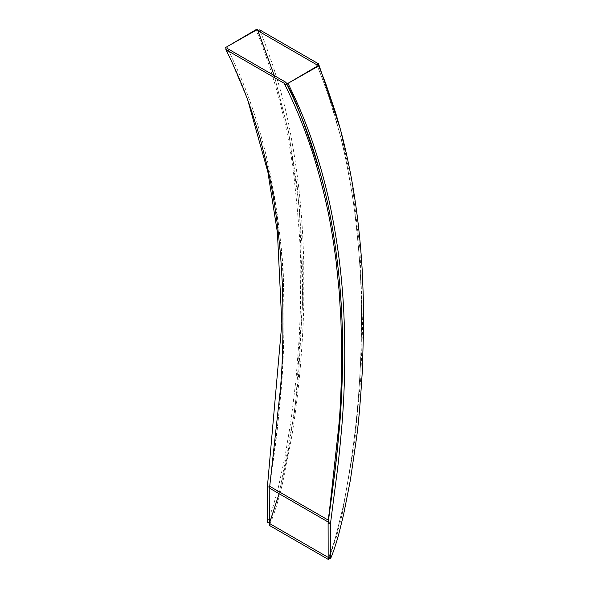 <?xml version="1.0" encoding="UTF-8"?>
<svg xmlns="http://www.w3.org/2000/svg" width="589" height="589" viewBox="0 0 589 589"><rect width="100%" height="100%" fill="white"/><g stroke="black" fill="none" stroke-linecap="round" stroke-linejoin="round"><path stroke-width="0.44" stroke-dasharray="2.94 2.21" d="M330.863 557.908L328.522 557.584C331.165 551.311 333.676 543.905 336.047 535.386L342.238 510.273C344.145 503.161 347.4 484.828 351.994 455.29C354.607 437.09 356.765 417.491 358.465 396.493C360.299 371.63 361.285 350.86 361.41 334.184C361.69 309.733 361.234 287.852 360.026 268.54C358.576 244.302 356.301 221.766 353.201 200.923C349.675 176.862 345.073 154.009 339.419 132.363C332.991 108.229 326.939 89.609 317.294 66.137C319.893 71.932 323.972 82.865 329.531 98.945L339.47 132.584C343.394 145.822 347.989 168.726 353.26 201.283C364.746 287.653 360.667 329.045 361.403 334.353C359.791 407.787 353.363 442.825 351.972 455.422C347.407 484.806 344.153 503.131 342.209 510.405L336.039 535.394C334.434 541.269 330.974 552.195 328.522 557.584L328.176 558.387M269.725 486.978L277.934 422.674L280.511 396.846C283.626 366.446 284.605 329.317 283.464 285.474C283.913 261.707 279.068 222.392 268.923 167.534C253.594 98.908 233.377 61.057 227.568 48.622C241.372 76.806 249.67 98.076 259.079 129.138C263.681 145.137 268.142 161.195 273.495 190.586L277.441 215.692L279.9 235.894C281.255 247.417 283.228 274.194 283.581 288.75C284.119 305.293 284.215 320.725 283.883 335.045C278.906 452.823 268.636 478.091 269.791 486.978L269.725 488.281M328.986 558.505L336.488 536.645L342.091 514.631L354.585 442.891L360.733 378.661L362.603 326.512L359.989 249.368L352.266 185.425L339.993 127.916M328.176 557.385L328.522 558.438M259.72 29.87C275.284 68.714 286.011 105.836 291.894 141.227C298.336 177.525 302.474 213.27 303.755 262.333L303.777 303.563C303.6 319.532 302.437 340.884 300.287 367.632C297.901 393.761 295.015 416.946 291.614 437.185L284.281 475.573C277.883 504.051 273.451 515.979 269.74 524.578L269.372 525.395M274.268 75.583L288.426 131.347L297.283 187.088L301.87 242.948L302.768 299.102L295.752 401.801L287.506 455.614L279.112 493.707L294.147 414.281L298.461 376.916L302.739 300.861L299.337 206.651L288.603 132.216L274.268 75.583M247.763 100.137L226.345 49.321M269.762 485.034L269.791 488.325M267.391 522.288L273.149 506.385L278.31 487.626L285.069 456.379L291.128 419.78L295.965 379.772L299.256 337.247L300.405 309.284L300.699 275.689C301.303 256.163 299.057 223.076 293.977 176.45C288.131 127.32 275.667 78.867 256.583 31.092L255.994 29.686M269.725 522.627L269.74 524.578M256.583 31.092L258.019 30.849"/><path stroke-width="0.88" d="M339.993 127.916L318.995 65.165L317.294 66.137L318.73 65.902L286.784 84.05L317.294 66.137L316.713 64.738L318.413 63.752L259.72 29.87L258.019 30.849L316.713 64.738M318.73 65.902L325.489 82.902L335.605 112.727C339.33 125.479 343.505 138.496 350.146 171.649C353.223 187.155 356.625 209.353 358.524 226.817C360.439 244.597 361.72 260.073 362.36 273.259C363.487 299.484 363.906 317.176 363.627 326.335L362.353 370.606C360.416 401.801 358.465 424.323 356.5 438.172L350.433 479.785L343.608 514.558L338.866 533.73C337.644 538.353 334.199 550.185 330.863 557.908L330.51 558.725L328.176 558.387L328.102 523.312L330.51 523.363L330.51 558.725M226.345 49.321L227.568 48.622L225.867 49.601L284.229 83.299L285.083 85.015C304.336 124.036 316.889 161.887 326.137 203.006C329.752 218.548 333.116 238.295 336.231 262.245L339.19 291.503L340.928 320.136C342.15 363.892 341.377 399.798 338.609 427.85L328.198 522.045C328.338 513.394 332.402 501.335 339.441 427.717C341.068 409.443 342.099 387.864 342.54 362.993L342.084 323.295C341.686 310.712 340.324 286.629 337.644 264.122C331.843 217.297 325.658 192.294 317.515 163.543C309.821 136.898 299.58 110.401 286.784 84.05C294.11 95.646 305.235 125.243 320.151 172.835C334.206 223.01 341.966 284.406 342.503 339.735C342.864 368.427 341.966 396.25 339.801 423.204C337.46 450.151 335.355 469.86 333.484 482.339L328.102 523.312M288.109 83.579C294.89 97.84 314.57 135.963 329.442 202.454C337.799 241.365 342.702 280.681 344.145 320.401C345.478 357.81 344.631 393.989 341.605 428.947C339.669 450.651 337.895 467.195 336.297 478.585L330.51 523.363M284.229 83.299L285.93 82.32L227.568 48.622L226.699 46.892L257.422 29.45L255.994 29.686L226.699 46.892M285.083 85.015L286.784 84.05L285.93 82.32M328.198 520.08L269.725 486.323L269.725 488.281L328.198 522.045L330.598 522.082M225.867 49.601C235.445 68.663 243.625 87.975 250.421 107.537L259.867 137.399L267.458 167.364C270.83 181.294 274.216 200.996 277.633 226.478L280.614 255.663L282.381 284.443C283.618 328.279 282.845 364.267 280.062 392.407L269.725 486.323M318.995 65.165L318.413 63.752M328.522 558.438L328.522 559.55L328.986 558.505M328.522 557.584L269.372 523.43L269.372 525.395L328.522 559.55M269.791 486.978L267.391 486.926L267.391 522.288L269.725 522.627L279.112 493.707L269.372 523.43M258.019 30.849L274.268 75.583L257.422 29.45M226.235 49.101L225.373 47.363M267.391 486.926L281.837 323.427L277.434 232.699L267.899 172.165L247.763 100.137M269.791 488.325L269.725 522.627"/></g></svg>
